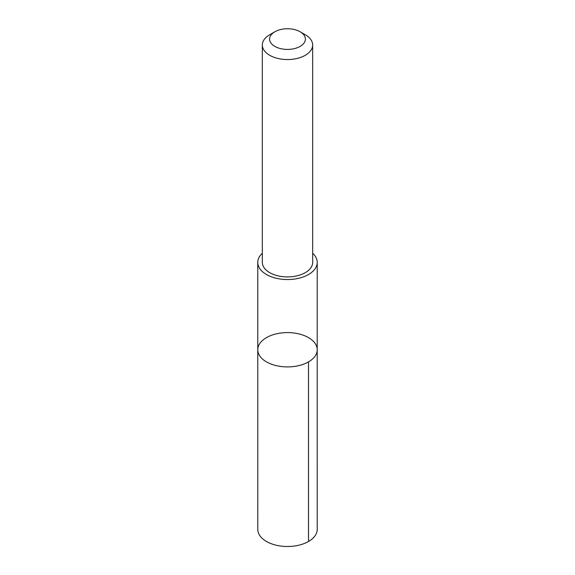 <?xml version="1.0" encoding="UTF-8"?>
<svg xmlns="http://www.w3.org/2000/svg" width="575" height="575" viewBox="0 0 575 575"><rect width="100%" height="100%" fill="white"/><g stroke="black" fill="none" stroke-linecap="round" stroke-linejoin="round"><path stroke-width="0.86" d="M259.476 355.472A29.72 17.164 180 0 1 257.78 349.751A29.72 17.164 180 0 1 287.5 332.594A29.72 17.164 180 0 1 317.22 349.751A29.72 17.164 180 0 1 292.524 366.663A29.72 17.164 180 0 1 259.476 355.472A29.72 17.164 180 0 1 257.78 349.751L257.772 529.338A29.727 17.164 0 0 0 259.476 535.052A29.727 17.164 0 0 0 292.524 546.25A29.727 17.164 0 0 0 317.228 529.338L317.22 349.751A29.72 17.164 180 0 1 292.524 366.663A29.72 17.164 180 0 1 259.476 355.472M262.329 253.259A29.72 17.157 0 0 0 257.78 262.387A29.72 17.157 0 0 0 259.476 268.101A29.72 17.157 0 0 0 292.524 279.299A29.72 17.157 0 0 0 317.22 262.387A29.72 17.157 0 0 0 315.524 256.666A29.72 17.157 0 0 0 312.671 253.259M274.843 31.776L269.704 34.744A25.171 14.533 0 0 0 262.329 45.015L262.329 262.38A25.171 14.533 0 0 0 287.5 276.906A25.171 14.533 0 0 0 312.671 262.38L312.671 45.015A25.171 14.533 0 0 0 311.233 40.178A25.171 14.533 0 0 0 305.296 34.744L300.157 31.776A17.904 10.336 0 0 0 274.843 31.776A17.904 10.336 0 0 0 273.103 45.231A17.904 10.336 0 0 0 295.895 48.214A17.904 10.336 0 0 0 304.376 35.643A17.904 10.336 0 0 0 300.157 31.776M262.329 45.015A25.171 14.533 0 0 0 287.5 59.548A25.171 14.533 0 0 0 312.671 45.015M308.516 361.883L308.516 541.47M257.78 262.387L257.78 349.751M317.22 262.387L317.22 349.751"/></g></svg>
